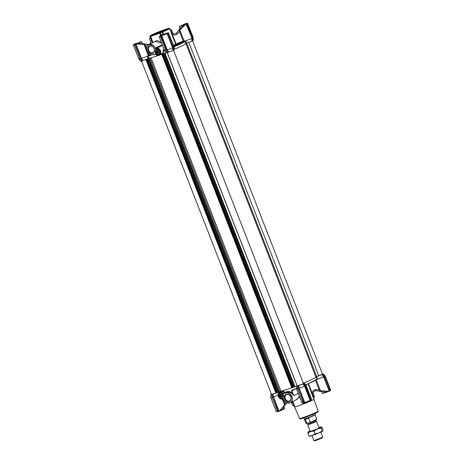 <?xml version="1.0" encoding="UTF-8"?>
<svg xmlns="http://www.w3.org/2000/svg" width="464" height="464" viewBox="0 0 464 464"><rect width="100%" height="100%" fill="white"/><g stroke="black" fill="none" stroke-linecap="round" stroke-linejoin="round"><path stroke-width="0.7" d="M161.02 54.497L159.436 55.274A3.816 2.999 -116.1 0 1 155.475 53.859L153.056 54.52C150.313 56.405 145.07 49.955 146.92 46.98C147.314 43.111 154.326 44.173 155.121 48.227L155.347 48.801L156.345 48.471C158.091 48.14 159.448 48.969 160.428 50.976C162.574 54.16 156.849 57.316 155.423 53.737L155.423 53.737M192.757 37.752L187.317 23.722L186.47 23.844L192.166 38.263L191.922 41.105L191.696 38.425A5.127 0.336 158.7 0 1 185.6 40.82L186.621 43.146L185.878 43.465A20.277 1.34 -21.3 0 1 182.172 45.774A20.277 1.34 -21.3 0 1 174.203 49.335A20.277 1.34 -21.3 0 0 185.878 43.465L184.707 41.151L181.041 43.39L174.017 46.568M134.444 44.544L136.312 43.825C134.044 44.59 133.574 44.625 134.896 43.929L136.161 43.396M173.559 45.397A10.498 0.69 -21.3 0 0 173.722 45.321A10.498 0.69 -21.3 0 0 175.641 44.132L176.262 44.405L171.993 33.617L171.61 33.797L169.807 28.501A10.736 0.708 -21.3 0 0 169.772 28.466L169.464 28.333A10.498 0.69 158.7 0 1 169.493 28.356L169.279 28.478A10.254 0.679 158.7 0 1 167.405 29.632A10.254 0.679 158.7 0 1 162.551 31.778L162.151 31.958A10.498 0.69 158.7 0 1 160.167 32.753L159.68 32.927A10.254 0.679 158.7 0 1 150.591 35.937L152.923 42.555M150.092 46.11A3.567 2.801 63.9 0 1 154.054 48.54A3.567 2.801 63.9 0 1 152.952 52.623A3.567 2.801 63.9 0 1 152.673 52.739A3.567 2.801 63.9 0 1 148.712 50.309A3.567 2.801 63.9 0 1 149.814 46.22A3.567 2.801 63.9 0 1 150.092 46.11M152.586 53.314A4.043 3.178 63.9 0 1 148.091 50.559A4.043 3.178 63.9 0 1 149.652 45.797A4.043 3.178 63.9 0 1 154.147 48.552A4.043 3.178 63.9 0 1 152.586 53.314M159.854 51.162A2.906 2.285 -116.1 0 0 156.623 49.184A2.906 2.285 -116.1 0 0 155.498 52.606A2.906 2.285 -116.1 0 0 158.729 54.59A2.906 2.285 -116.1 0 0 159.854 51.162M159.807 51.156A2.668 2.1 -116.1 0 0 156.635 49.428A2.668 2.1 -116.1 0 0 155.811 52.484A2.668 2.1 -116.1 0 0 158.984 54.218A2.668 2.1 -116.1 0 0 159.807 51.156M158.723 53A1.908 1.502 63.9 0 1 157.516 51.736A1.908 1.502 63.9 0 1 157.424 50.431M161.71 43.251L155.22 41.429L148.782 44.59A5.487 4.315 -116.1 0 0 147.088 50.878A5.487 4.315 -116.1 0 0 153.172 54.619L153.056 54.52M152.459 42.787L150.609 37.955L150.145 36.349L150.464 36.25A10.498 0.69 158.7 0 0 159.767 33.164L160.144 33.031L161.066 35.247M143.167 43.68L140.986 43.198L143.156 43.674L144.02 44.416A0.957 0.394 164.5 0 0 144.716 44.527L145.133 45.17L144.391 45.513L144.02 44.416L136.578 44.057L140.969 43.193L136.602 43.778M150.609 37.955L149.408 38.338L150.417 37.862A10.736 0.708 -21.3 0 0 150.754 37.903M160.753 34.585A10.736 0.708 -21.3 0 0 163.009 33.686L160.805 34.574M150.591 35.937L150.145 36.349A10.736 0.708 158.7 0 1 149.808 36.308L150.417 37.862M162.551 31.778L162.151 31.958M163.554 34.179L162.702 31.993A10.498 0.69 -21.3 0 0 167.672 29.795A10.498 0.69 -21.3 0 0 169.592 28.611L169.279 28.478M150.249 36.041A10.498 0.69 158.7 0 1 149.953 36.006L150.162 35.885A10.254 0.679 158.7 0 1 150.174 35.856A10.254 0.679 158.7 0 1 156.896 32.584L157.296 32.405A10.498 0.69 158.7 0 1 159.28 31.61L159.767 31.436A10.254 0.679 158.7 0 1 165.41 29.389A10.254 0.679 158.7 0 1 168.855 28.426L169.198 28.321A10.498 0.69 158.7 0 1 169.464 28.333M168.154 29.064A9.065 0.597 -21.3 0 0 164.836 29.94A9.065 0.597 -21.3 0 0 153.021 34.655A9.065 0.597 -21.3 0 0 151.409 35.595M164.882 29.65A9.303 0.615 -21.3 0 0 155.469 33.257A9.303 0.615 -21.3 0 0 151.09 35.589A9.303 0.615 -21.3 0 0 154.564 34.713A9.303 0.615 -21.3 0 0 163.467 31.326A9.303 0.615 -21.3 0 0 168.386 28.849A9.303 0.615 -21.3 0 0 164.882 29.65M165.196 30.566A9.065 0.597 -21.3 0 0 158.015 33.24M157.679 33.379A9.065 0.597 -21.3 0 0 154.599 34.701M178.014 44.567L177.219 44.022L173.785 45.977M162.458 45.17L155.347 48.801M160.643 54.659C162.812 53.662 163.659 51.991 163.177 49.642L163.844 50.901L162.626 53.899L160.643 54.659M154.448 54.195A0.476 0.302 -108.2 0 1 154.616 54.445L153.259 54.59M154.205 41.928L157.139 40.507L161.281 42.149M164.587 50.617A20.277 1.34 158.7 0 1 163.844 50.901L164.471 50.327M150.841 54.874L151.003 55.315A20.277 1.34 158.7 0 1 148.022 56.022L148.851 58.249A20.277 1.34 -21.3 0 0 158.12 55.518A20.277 1.34 -21.3 0 1 151.026 57.768L281.056 391.28A20.277 1.34 -21.3 0 0 291.781 387.73A20.277 1.34 158.7 0 1 282.907 390.746L284.971 392.347L284.618 393.002L286.816 392.283L285.836 392.77A5.487 4.315 63.9 0 1 291.821 396.233A5.487 4.315 63.9 0 1 290.238 402.793A5.487 4.315 63.9 0 1 283.713 399.231L283.516 398.657L282.518 398.988C280.772 399.324 279.409 398.489 278.435 396.488C276.289 393.298 282.013 390.143 283.44 393.721L284.589 393.014C283.452 391.593 282.385 391.001 281.387 391.251L281.167 391.332M150.841 55.088L148.016 55.993L148.016 55.216A5.127 0.336 -21.3 0 0 148.144 55.129L144.391 45.513M163.914 50.605L164.494 50.385M192.896 40.188L192.925 40.612L193.262 40.362L193.204 37.578A5.127 0.336 158.7 0 1 193.204 37.578A5.127 0.336 158.7 0 1 192.827 37.868M192.925 40.612L192.827 39.173M192.05 41.052L192.914 40.629L192.798 37.903M186.621 43.146L191.922 41.105M173.78 49.851L173.745 47.131L172.927 47.705L172.997 50.396L173.785 50.019L174.215 49.706L174.151 46.922A5.127 0.336 158.7 0 1 174.151 46.922A5.127 0.336 158.7 0 1 173.774 47.212M172.997 50.396L172.643 47.775A5.127 0.336 158.7 0 1 167.255 49.926L168.739 52.101L172.869 50.448M168.739 52.101L166.883 49.897L165.851 50.28L167.487 52.525L168.606 52.148M168.502 52.188L166.704 49.996L161.199 35.67L160.48 35.908L165.81 50.251L167.487 52.525M165.892 50.356L167.434 52.536L165.886 50.379A5.127 0.336 158.7 0 1 164.598 50.651A5.127 0.336 158.7 0 1 164.592 50.64L159.512 37.613L159.39 36.43L159.929 36.308L159.512 37.607M164.598 50.651L166.437 52.739L167.382 52.548M162.626 53.899A20.277 1.34 -21.3 0 0 166.251 52.531M136.578 44.057A5.127 0.336 158.7 0 1 135.993 44.266L141.532 58.458L143.016 60.633L148.851 58.249M143.016 60.633L141.236 58.534L135.72 44.376L136.312 43.825L138.597 43.227M141.764 61.057L140.203 58.957L141.711 61.068L142.877 60.68M142.773 60.72L140.981 58.528L135.471 44.202L134.583 44.764L140.064 58.818L141.711 61.068L140.111 58.818M140.14 58.916A5.127 0.336 158.7 0 1 138.869 59.177L140.708 61.271L141.659 61.08M141.131 58.719L141.532 58.458A5.127 0.336 -21.3 0 0 147.471 56.045L148.782 57.965M150.719 54.578L150.794 55.123M151.879 43.071L151.995 41.598L152.488 41.435M150.684 54.619L148.196 55.744L148.016 55.216M192.804 37.949L192.166 38.263M192.166 38.344L192.142 41.012M185.774 43.198L185.6 40.82M173.113 47.688L173.089 50.356M148.033 58.551L147.471 56.045M141.079 58.661L140.221 58.945M138.869 59.177A5.127 0.336 158.7 0 1 138.869 59.172L133.336 44.979A5.127 0.336 158.7 0 0 134.577 44.73M159.952 36.302L160.051 36.001L159.952 36.302A5.127 0.336 158.7 0 0 160.3 36.198M160.167 32.753L160.144 33.031A10.736 0.708 158.7 0 0 162.4 32.132L162.997 33.704M191.968 38.141L186.679 24.029L191.98 38.355L186.163 24.232A5.127 0.336 158.7 0 1 185.675 24.453L179.806 30.125L184.075 40.786A5.127 0.336 -21.3 0 0 184.341 40.71L184.991 41.192M174.151 46.916L168.38 32.938A5.127 0.336 158.7 0 1 168.264 33.002M167.191 33.164L160.909 35.67L168.067 32.799L173.71 47.096M173.113 47.606L172.643 47.775L167.11 33.582A5.127 0.336 158.7 0 1 161.721 35.734L167.255 49.926L166.854 50.187M172.915 47.485L167.394 33.466L168.264 33.066M160.416 35.954L165.95 50.414M166.808 50.129L161.443 35.844L167.469 33.193M134.612 44.556L140.082 58.783L134.641 44.753L135.523 44.208L141.155 58.423M143.156 43.674L144.716 44.527M140.841 43.175L138.626 43.222M136.004 43.987L135.453 44.231M149.953 36.006L149.808 36.308M169.493 28.356L170.41 30.05L171.419 29.574L170.352 29.905M168.873 33.379L168.38 32.938M179.319 29.458L179.939 28.049M185.385 23.705L184.515 24.087C187.021 23.252 187.334 23.287 185.461 24.203L181.668 26.947L179.58 29.133L179.806 30.125A0.957 0.365 145.9 0 1 179.255 30.74L179.58 29.133L176.54 32.985L177.637 33.744L179.417 31.482L180.328 31.163M184.834 23.919L186.389 23.606M193.204 37.572L187.665 23.374L186.418 23.589M186.516 23.844L187.317 23.722M184.341 40.71L184.707 41.151L183.86 41.395A0.476 0.423 75.9 0 0 184.075 40.786L183.17 41.099L179.255 30.74M185.641 24.464L181.662 26.958L185.641 24.464M167.835 32.932L168.235 33.06M133.684 44.637L134.322 44.092M134.879 43.865L133.736 44.434M133.661 44.648L133.887 44.353M134.902 43.854L134.386 44.068M160.028 36.006L159.39 36.424M168.513 32.776L168.078 32.793M179.951 28.084L181.668 26.947M186.203 23.467L185.316 23.734M186.122 23.49C187.439 23.101 187.694 23.13 186.888 23.583L187.288 23.716M185.925 24.058L186.557 23.809M182.149 42.294L173.942 46.388L179.197 44.005L182.393 41.963L181.824 42.183L181.586 41.731L176.981 43.57L177.219 44.022L173.751 45.89M182.393 41.963L182.114 42.526M168.101 33.101L173.768 47.108L173.809 50.002M167.945 32.927L166.872 33.402M161.733 35.455L161.182 35.699M160.474 35.815L159.732 36.099M171.291 32.979L171.639 32.805L171.993 33.617C173.832 35.484 175.711 35.525 177.637 33.744M183.663 24.43L184.481 24.14M185.432 24.215L181.673 26.941M177.544 43.523L177.799 44.202L181.511 42.763M177.811 44.225L177.799 44.202A12.476 0.824 -21.3 0 1 175.52 45.64A12.476 0.824 -21.3 0 1 173.942 46.383M183.86 41.395L177.596 43.941M178.002 43.303L178.333 43.999M161.049 32.318L162.203 31.848M159.28 33.008L158.914 33.246M159.813 32.816L160.822 32.41M161.014 32.428L160.498 32.538M157.632 33.402L159.442 32.77L158.102 33.414C155.869 34.249 156.107 34.116 158.816 33.008L157.656 33.472M156.739 33.901L157.824 33.507M157.232 33.779L158.114 33.454M157.076 33.837L156.432 34.174M308.531 383.827L312.62 394.4L313.496 393.977L314.592 396.79L313.583 397.271L314.058 399.156A10.498 0.69 158.7 0 1 312.139 400.339A10.498 0.69 158.7 0 1 307.174 402.532L306.785 402.45A10.736 0.708 158.7 0 1 304.529 403.355L304.233 403.709A10.498 0.69 158.7 0 1 298.456 405.803A10.498 0.69 158.7 0 1 294.936 406.789A10.498 0.69 158.7 0 1 294.536 406.795L294.228 406.661A10.736 0.708 158.7 0 1 294.193 406.626L293.648 405.223M318.234 411.075L317.973 411.962L315.213 413.476L303.908 417.919C299.332 419.357 300.55 418.719 300.04 418.824L299.5 418.377A10.051 0.661 -21.3 0 0 303.294 417.461A10.051 0.661 -21.3 0 0 313.183 413.679A10.051 0.661 -21.3 0 0 318.234 411.075L308.148 383.995M306.785 402.45L306.623 402.044M292.825 401.383L293.144 402.207L291.485 402.746L292.581 405.559L293.028 405.449L293.782 405.171L292.337 401.551M278.069 395.038A5.127 0.336 158.7 0 1 273.464 396.842L278.992 411.034A5.127 0.336 -21.3 0 0 279.577 410.831L284.629 405.055L282.28 399.173M289.211 401.667A4.043 3.178 -116.1 0 0 290.771 396.9A4.043 3.178 -116.1 0 0 286.276 394.151A4.043 3.178 -116.1 0 0 284.716 398.912A4.043 3.178 -116.1 0 0 289.211 401.667M289.298 401.093A3.567 2.801 -116.1 0 0 289.577 400.977A3.567 2.801 -116.1 0 0 290.603 396.714A3.567 2.801 -116.1 0 0 286.717 394.464A3.567 2.801 -116.1 0 0 286.439 394.574A3.567 2.801 -116.1 0 0 285.412 398.837A3.567 2.801 -116.1 0 0 289.298 401.093M282.286 397.99A2.668 2.1 -116.1 0 0 282.495 397.903A2.668 2.1 -116.1 0 0 283.318 394.847A2.668 2.1 -116.1 0 0 280.349 393.031A2.668 2.1 -116.1 0 0 280.14 393.112A2.668 2.1 -116.1 0 0 279.316 396.175A2.668 2.1 -116.1 0 0 282.286 397.99M279.009 396.297A2.906 2.285 -116.1 0 0 282.24 398.274A2.906 2.285 -116.1 0 0 283.365 394.852A2.906 2.285 -116.1 0 0 280.128 392.869A2.906 2.285 -116.1 0 0 279.009 396.297M315.891 380.207L316.355 380.062L320.415 390.769L328.674 391.227A5.127 0.336 -21.3 0 0 329.162 391.007L323.628 376.814A5.127 0.336 158.7 0 1 317.533 379.204L315.909 376.977A20.277 1.34 158.7 0 1 312.202 379.285A20.277 1.34 158.7 0 1 303.346 383.218A20.277 1.34 -21.3 0 0 312.202 379.285A20.277 1.34 -21.3 0 0 315.909 376.983L322.515 374.17L192.548 40.815M316.019 377.261L316.779 379.204L316.616 379.987A5.127 0.336 158.7 0 1 316.355 380.062A0.476 0.423 -104.1 0 0 316.286 379.941M278.591 392.996L278.151 392.225M280.929 394.116A1.908 1.502 -116.1 0 0 281.027 395.427A1.908 1.502 -116.1 0 0 282.234 396.685A1.479 1.16 -116.1 0 0 282.582 396.181L282.628 395.45A1.479 1.16 -116.1 0 0 282.361 394.754L281.816 394.22A1.479 1.16 -116.1 0 0 281.201 394.035L280.726 393.971A1.67 1.311 -116.1 0 0 280.065 395.925A1.67 1.311 -116.1 0 0 281.921 397.062A1.67 1.311 -116.1 0 0 282.57 395.096A1.67 1.311 -116.1 0 0 280.714 393.959L280.61 394.232A1.479 1.16 -116.1 0 0 280.262 394.736L280.215 395.467A1.479 1.16 -116.1 0 0 280.488 396.157L281.027 396.697A1.479 1.16 -116.1 0 0 281.648 396.882L282.234 396.685M306.936 401.923L307.174 402.532A10.498 0.69 158.7 0 1 304.233 403.709L303.966 403.025M299.663 397.074L295.324 400.299M297.818 388.762L297.412 386.06L297.865 388.936L298.909 388.38L298.77 385.613L299.187 388.31L304.72 402.503L304.529 403.355M293.144 402.207L294.936 406.789L293.782 405.171M296.629 399.661L299.413 396.43M320.102 389.679L319.197 389.998L316.373 389.574C313.763 389.603 312.411 390.932 312.33 393.571L311.953 393.75M294.53 406.673A10.736 0.708 158.7 0 1 294.228 406.661M298.236 393.414L293.77 395.601L292.233 393.843C290.481 392.283 288.672 391.767 286.816 392.283L286.897 391.715C288.892 391.169 290.806 391.749 292.639 393.46L293.77 395.601L291.862 390.705L293.944 389.708M296.519 388.739L294.536 389.487M283.063 398.947L284.908 403.686L284.42 405.994M286.027 402.271L284.171 404.022M291.949 390.682L291.444 390.386L292.042 390.404M313.496 393.977C313.136 391.918 313.977 390.839 316.03 390.734L320.844 391.454L319.197 389.998L315.479 380.463M283.173 408.535L283.33 408.291C282.535 409.492 281.294 410.333 279.618 410.814L279.769 410.994C282.054 409.758 283.191 408.946 283.168 408.546L284.629 405.055A0.957 0.51 152.4 0 1 285.035 404.428M271.794 394.568L272.136 397.468L273.197 396.993L272.913 394.191L273.464 396.842L272.989 396.929L272.803 394.232L271.742 394.58L271.8 394.98M280.639 391.865L280.442 392.753M296.513 388.501A20.277 1.34 -21.3 0 1 291.444 390.386L292.639 393.46L292.233 393.843M305.318 385.201L316.784 379.361M311.361 399.719L311.361 398.843L311.379 399.713A5.127 0.336 -21.3 0 1 311.269 399.777M303.404 383.363L304.239 383.206L306.078 385.294A5.127 0.336 158.7 0 1 306.078 385.3A5.127 0.336 158.7 0 1 305.677 385.613M321.082 391.494L321.709 391.662L320.844 391.454L320.415 390.769A0.957 0.476 -7.7 0 0 319.574 390.636M297.813 388.768A5.127 0.336 158.7 0 1 296.525 389.029L301.606 402.062L303.201 403.228L303.601 403.106M296.525 389.029A5.127 0.336 158.7 0 1 296.525 389.018L296.705 386.036M302.389 403.175L303.189 403.228L302.389 403.175L301.606 402.062M280.703 391.372L282.907 390.746M271.109 394.487L271.452 394.313M272.095 397.294L271.689 394.591L270.738 394.771L271.075 394.516M271.689 394.591L272.124 397.346M275.9 393.043L273.047 394.145M297.412 386.06L296.461 386.239M298.636 385.659L297.465 386.048L297.528 386.448M298.723 388.478L299.187 388.31A5.127 0.336 -21.3 0 0 304.575 386.158L302.899 383.96L298.77 385.613M302.899 383.96L304.97 386.193L305.764 385.804M305.08 384.963L303.897 383.484L303.027 383.908M303.12 383.867L305.144 386.089L310.59 400.409L311.292 399.823L305.811 385.764L303.874 383.502L305.689 385.671M304.239 383.206L303.891 383.484L304.361 384.059M321.952 374.616L323.884 376.669L323.628 376.814L321.952 374.616L316.436 376.733M322.457 374.013L323.292 373.856L322.08 374.564M324.127 375.614L324.742 376.327M316.721 379.5L316.616 379.987M323.831 392.022L320.862 391.454L324.005 392.051L328.599 391.5C326.238 392.579 322.932 391.941 324.011 392.051L324.017 392.057C325.606 392.295 327.132 392.109 328.599 391.5L328.611 391.494M316.651 376.658L317.533 379.204M322.173 374.523L323.93 376.739L324.719 376.298M328.674 391.227L329.446 390.897L323.93 376.739L329.614 391.059M279.577 410.831L282.901 408.883M279.769 410.994L278.719 411.15L273.197 396.993L278.499 411.243L279.177 411.203M270.738 394.771L270.796 397.549A5.127 0.336 -21.3 0 0 270.796 397.561A5.127 0.336 -21.3 0 0 272.09 397.3M298.717 388.397L298.532 385.7M297.517 386.036L297.836 388.739M324.73 376.269A5.127 0.336 -21.3 0 0 325.131 375.956A5.127 0.336 -21.3 0 0 325.131 375.95L330.664 390.149L330.09 390.792M324.023 376.843L329.492 390.879L330.339 390.479L329.655 391.053L330.339 390.479L324.858 376.42L323.414 374.715M281.781 392.092L281.857 392.457M297.853 388.815L303.578 403.146L304.361 402.891L298.926 388.461L304.442 402.619L298.938 388.6M273.209 397.132L278.719 411.15L277.64 411.527L279.728 411.011M278.615 411.423L277.582 411.539L272.142 397.294M297.865 388.954L303.311 403.007L304.407 402.636L303.311 403.007L297.83 388.954L297.511 386.326M310.045 400.623L304.72 402.503A5.127 0.336 -21.3 0 0 310.109 400.351L304.575 386.158L304.976 385.897M305.028 385.955L310.393 400.241L304.906 402.671M324.817 376.455L330.316 390.497M311.257 399.829L310.613 400.397M329.637 391.059L329.098 391.274L329.637 391.065M159.036 50.037A2.622 2.065 63.9 0 1 159.616 53.609A2.622 2.065 63.9 0 1 156.583 53.604A2.622 2.065 63.9 0 1 156.003 50.037A2.622 2.065 63.9 0 1 159.036 50.037M158.311 50.53A1.479 1.16 -116.1 0 0 157.69 50.344L157.105 50.541A1.479 1.16 -116.1 0 0 156.757 51.046L156.71 51.777A1.479 1.16 -116.1 0 0 156.977 52.473L157.047 52.942A1.67 1.311 -116.1 0 0 158.961 52.96A1.67 1.311 -116.1 0 0 158.589 50.686A1.67 1.311 -116.1 0 0 156.658 50.686A1.67 1.311 -116.1 0 0 157.029 52.954L157.522 53.006A1.479 1.16 -116.1 0 0 158.137 53.192L158.729 52.995A1.479 1.16 -116.1 0 0 159.077 52.49L159.123 51.759A1.479 1.16 -116.1 0 0 158.85 51.069L158.311 50.53M156.71 51.777L157.134 51.568A1.479 1.16 -116.1 0 0 157.4 52.264L156.977 52.473M157.134 51.568L156.965 51.15L156.449 51.405M157.105 50.541L157.528 50.332A1.479 1.16 -116.1 0 0 157.18 50.843L156.757 51.046M157.522 53.006L157.946 52.797A1.479 1.16 -116.1 0 0 158.56 52.983L158.137 53.192M157.946 52.797L157.4 52.264M156.965 51.15L157.18 50.843M157.569 52.687L157.047 52.942M280.366 393.072A2.622 2.065 63.9 0 1 283.284 394.858A2.622 2.065 63.9 0 1 282.269 397.95A2.622 2.065 63.9 0 1 279.351 396.163A2.622 2.065 63.9 0 1 280.366 393.072M281.027 396.697L281.451 396.488A1.479 1.16 -116.1 0 0 282.071 396.674L281.648 396.882M281.451 396.488L280.552 396.627M280.215 395.467L280.639 395.258A1.479 1.16 -116.1 0 0 280.911 395.954L280.488 396.157M280.61 394.232L281.033 394.023A1.479 1.16 -116.1 0 0 280.685 394.528L280.262 394.736M280.639 395.258L280.685 394.528M281.074 396.372L280.911 395.954M280.476 394.835L279.954 395.09M281.404 410.193L284.67 408.674L284.078 407.125M280.929 410.472L284.67 408.674M167.272 52.583L297.238 385.938L302.853 383.896L303.462 383.513L173.495 50.158M141.543 61.115L271.515 394.47L275.877 392.991M164.355 53.522L294.356 387.04L297.192 385.816M292.772 387.481L294.292 386.872M162.731 54.01L292.784 387.51L292.337 387.713L291.839 387.875L161.808 54.363L166.373 52.664M146.955 59.067L149.75 58.174L148.451 58.783L278.458 392.312L281.056 391.28M276.869 392.753L278.394 392.144M145.928 59.636L275.941 393.147L276.863 392.788M146.833 59.282L276.863 392.793M148.451 58.783L151.026 57.768M162.162 54.068L161.82 54.352M315.909 376.983L185.878 43.477L186.406 43.222M282.338 396.592A1.885 1.479 63.9 0 1 281.097 394.017M282.385 396.54A1.74 1.369 63.9 0 1 281.161 394.029M282.037 394.342L282.675 395.978M158.833 52.902A1.885 1.479 63.9 0 1 157.586 50.327M158.879 52.85A1.74 1.369 63.9 0 1 157.65 50.338M158.531 50.651L159.169 52.287M134.885 44.213L141.433 41.545L134.885 44.213M135.476 43.97L140.801 41.824L135.476 43.97M141.433 41.545L137.559 43.442M137.965 43.251L138.951 42.879M136.051 43.807L136.66 43.802M160.608 35.687L167.162 33.019L160.608 35.687M161.199 35.438L166.53 33.292L161.199 35.438M163.693 34.719L164.674 34.348M161.779 35.276L162.383 35.27M184.434 24.725L179.382 26.332L185.942 23.693L183.651 24.94L179.382 26.332M180.252 26.088L185.577 23.948L180.252 26.088M182.741 25.375L183.727 24.998M180.832 25.932L181.436 25.926M321.691 391.616L322.445 393.524L326.94 392.016M322.445 393.524L327.445 391.9M309.633 423.829L307.661 424.664A4.773 0.313 158.7 0 0 307.644 424.711A4.773 0.313 158.7 0 0 309.442 424.276A4.773 0.313 158.7 0 0 314.14 422.484A4.773 0.313 158.7 0 0 316.529 421.242A4.773 0.313 158.7 0 0 316.489 421.219L309.633 423.829M311.889 435.609L313.751 440.382A4.773 0.313 -21.3 0 0 313.768 440.4A4.773 0.313 -21.3 0 0 315.549 439.947A4.773 0.313 -21.3 0 0 320.119 438.207A4.773 0.313 -21.3 0 0 322.642 436.937A4.773 0.313 -21.3 0 0 322.642 436.914L320.781 432.141M322.642 436.937L322.231 437.859L316.204 440.417L314.691 440.8L313.768 440.4M308.699 418.221L305.271 419.357L308.699 418.221L310.254 422.211L309.83 422.605L310.254 422.211A5.725 0.377 -21.3 0 0 316.784 419.27L315.062 414.851A5.725 0.377 158.7 0 1 315.056 414.868A5.725 0.377 158.7 0 1 312.028 416.388A5.725 0.377 158.7 0 1 306.547 418.476A5.725 0.377 158.7 0 1 304.413 419.015L304.106 418.882A5.962 0.394 -21.3 0 0 306.333 418.319A5.962 0.394 -21.3 0 0 312.04 416.144A5.962 0.394 -21.3 0 0 315.189 414.561A5.962 0.394 -21.3 0 0 315.195 414.532L314.847 413.644M303.734 417.977L304.082 418.859A5.962 0.394 -21.3 0 0 304.106 418.882M305.271 419.357L306.832 423.348L309.83 422.605M315.868 421.126L315.648 420.483L307.777 423.551L308.038 424.218M304.396 419.009L306.118 423.429A5.725 0.377 -21.3 0 0 306.832 423.348L307.429 423.4M318.971 427.495A7.157 0.47 158.7 0 1 320.769 426.984A7.157 0.47 158.7 0 1 321.256 426.926A7.157 0.47 158.7 0 1 321.279 427.042A7.157 0.47 158.7 0 1 317.312 428.991A7.157 0.47 158.7 0 1 310.683 431.503A7.157 0.47 158.7 0 1 308.009 432.088A7.157 0.47 158.7 0 1 308.026 432.071A7.157 0.47 158.7 0 1 310.08 430.963M309.581 436.061L312.237 435.493L315.102 433.875L318.867 432.982L322.167 430.899L322.851 431.015A7.157 0.47 158.7 0 1 322.834 431.033A7.157 0.47 158.7 0 1 318.867 432.982A7.157 0.47 158.7 0 1 312.237 435.493A7.157 0.47 158.7 0 1 310.091 436.125A7.157 0.47 158.7 0 1 309.604 436.183L309.337 436.143M310.196 431.259A4.797 0.319 -21.3 0 0 310.201 431.311A4.797 0.319 -21.3 0 0 310.555 431.282A4.797 0.319 -21.3 0 0 315.474 429.571A4.797 0.319 -21.3 0 0 319.116 427.837A4.797 0.319 -21.3 0 0 319.087 427.796M322.834 431.033L323.043 429.983L321.946 427.176L321.279 427.042L321.071 428.098L317.312 428.991L314.012 431.073L310.683 431.503L307.823 433.127L308.026 432.071M321.946 427.176L321.279 427.042M307.823 433.127L308.914 435.928M321.071 428.098L322.167 430.899M314.012 431.073L315.102 433.875M155.428 53.847C156.635 55.361 157.969 55.837 159.436 55.274A3.816 2.999 -116.1 0 0 160.614 50.901A3.816 2.999 -116.1 0 0 156.374 48.297L155.481 48.592L155.307 48.152A5.487 4.315 -116.1 0 0 148.782 44.59C143.863 46.632 148.242 56.608 153.178 54.619L155.446 53.865L153.178 54.619M149.118 55.239L148.88 54.793L148.144 55.129A0.476 0.464 -126.5 0 0 148.753 55.413M185.014 41.29A20.277 1.34 158.7 0 1 181.308 43.552A20.277 1.34 158.7 0 1 174.104 46.794M155.121 48.227L162.29 44.73M149.408 38.338L150.504 41.151L152.169 40.612M176.981 43.57L175.641 44.132L171.61 33.797M156.345 48.471L162.504 45.292M163.177 49.642L164.041 49.219M155.631 54.108A20.277 1.34 158.7 0 1 154.616 54.445M160.654 35.45L159.68 32.927M147.593 45.542L145.133 45.17L146.63 49.01M148.028 52.606L148.88 54.793L150.075 54.317M150.504 41.151C150.864 43.21 150.023 44.289 147.97 44.393L148.01 45.101M187.665 23.374A5.127 0.336 158.7 0 1 187.317 23.658M166.883 49.897L161.408 35.861L160.364 36.221L165.851 50.28M160.428 35.89L160.909 35.67M134.705 44.422C133.394 44.811 133.139 44.782 133.939 44.324M183.408 41.551L183.17 41.099L181.586 41.731M170.543 29.998L171.639 32.805L172.515 32.381L171.419 29.574M303.937 417.907L312.985 414.456L317.26 412.444L317.382 411.951M282.646 399.081L283.51 398.796L282.646 399.081A3.816 2.999 63.9 0 1 278.412 396.494A3.816 2.999 63.9 0 1 279.583 392.109A3.816 2.999 63.9 0 1 279.879 391.987A3.816 2.999 63.9 0 1 283.545 393.524L285.807 392.938C288.55 391.059 293.793 397.503 291.943 400.478C291.549 404.353 284.536 403.286 283.742 399.231L283.713 399.231M305.666 384.824A20.277 1.34 -21.3 0 0 313.067 381.501A20.277 1.34 -21.3 0 0 316.779 379.204M313.716 397.213L312.62 394.4L312.272 394.568M316.03 390.734L316.373 389.574M283.742 399.231L283.516 398.657M283.44 393.721L285.807 392.938M284.971 392.347A20.277 1.34 -21.3 0 0 286.897 391.715M302.951 403.077A5.127 0.336 -21.3 0 0 303.299 402.972M281.172 391.332L279.583 392.109C278.133 393.02 277.733 394.481 278.377 396.5C279.38 398.593 280.801 399.452 282.64 399.086L282.518 398.988M329.098 391.274L328.634 391.483M304.97 386.193L310.439 400.223L311.263 399.84L305.666 385.648M270.796 397.561L276.335 411.754A5.127 0.336 -21.3 0 0 277.571 411.504M330.322 390.427A5.127 0.336 -21.3 0 0 330.664 390.149M272.142 397.486L277.611 411.522M145.963 59.624L275.993 393.136M146.409 59.473L276.44 392.985M146.595 59.398L276.625 392.909M147.448 58.945L277.478 392.457M147.569 58.893L277.605 392.405M148.48 58.789L278.51 392.3M148.927 58.638L278.957 392.15M149.101 58.574L279.131 392.086M150.005 58.157L280.036 391.668M161.861 54.352L291.891 387.863M162.307 54.201L292.337 387.713M162.493 54.126L292.523 387.637M163.345 53.673L293.376 387.185M163.473 53.621L293.503 387.133M164.384 53.517L294.414 387.028M164.824 53.366L294.855 386.877M164.998 53.296L295.029 386.808M167.191 52.606L297.117 385.851M186.685 43.129L316.709 376.623M188.773 42.392L318.78 375.852M316.442 419.56A5.487 0.36 158.7 0 1 315.091 420.477A5.487 0.36 158.7 0 1 309.911 422.576M150.858 55.054L150.661 54.561M192.92 40.629L192.821 37.764L187.154 23.751M143.335 43.703L147.97 44.393M179.284 29.499L179.922 28.002M184.829 23.919L184.272 24.116M133.847 44.602L133.336 44.979M168.217 32.712L167.51 33.002M179.429 29.313L179.261 29.65M136.323 43.819L137.657 43.419M180.107 28.942L181.151 27.55M176.54 32.985C174.969 34.33 173.629 34.133 172.515 32.381M299.5 418.377L294.507 406.783M291.253 402.294L291.485 402.746M296.676 399.637L290.238 402.793C287.483 403.674 285.296 402.491 283.69 399.249L283.504 398.773M286.955 402.787L284.716 405.629M306.078 385.3L311.361 398.843M311.292 399.991L311.535 399.608M320.665 391.425L321.714 391.68M303.584 403.112L303.201 403.228M323.292 373.856L325.131 375.95M271.782 394.858L272.107 397.486L277.849 411.678M277.861 411.643L276.335 411.754M145.911 59.636L275.941 393.147M146.85 59.27L276.88 392.782M148.428 58.8L278.458 392.312M161.808 54.363L291.839 387.875M162.748 53.998L292.784 387.51M164.326 53.528L294.356 387.04M141.572 41.615L142.286 43.448M179.324 26.477L180.165 28.635M315.723 420.03L315.648 420.483M310.219 431.317L307.644 424.711M309.871 422.588L316.784 419.27M315.056 414.868L315.189 414.561M319.11 427.854L316.529 421.242M307.359 423.423L306.118 423.429M307.412 423.272L307.777 423.551"/></g></svg>
